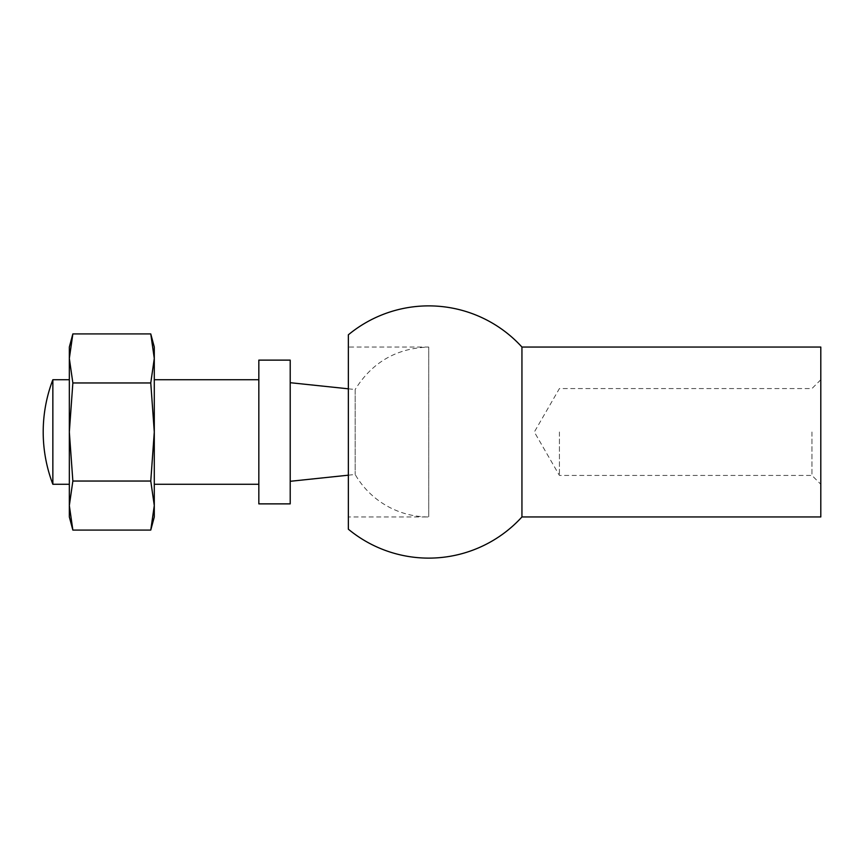 <?xml version="1.0" encoding="UTF-8"?>
<svg xmlns="http://www.w3.org/2000/svg" width="864" height="864" viewBox="0 0 864 864"><rect width="100%" height="100%" fill="white"/><g stroke="black" fill="none" stroke-linecap="round" stroke-linejoin="round"><path stroke-width="0.65" stroke-dasharray="4.32 3.24" d="M69.336 516.953L69.336 505.57L72.857 481.043L150.768 481.043L154.289 505.57L150.768 530.086M154.289 516.953L154.289 358.43L150.768 382.957L72.857 382.957L69.336 358.43L72.857 333.914M154.289 484.272L154.289 379.728L154.289 484.272M154.289 358.43L154.289 347.047M72.857 382.957L69.336 432L72.857 481.043M150.768 382.957L154.289 432L150.768 481.043M258.833 360.126L290.207 360.126L290.207 503.874L258.833 503.874L258.833 360.126M258.833 379.728L258.833 484.272L258.833 379.728M69.336 505.57L69.336 347.047M69.336 379.728L69.336 484.272L69.336 379.728M52.855 484.272L52.855 379.728M348.354 388.811L355.169 389.524L355.169 474.476L355.169 389.524C372.125 362.275 396.652 348.116 428.728 347.047L428.728 516.953L428.728 347.047L348.354 347.047L348.354 516.953L348.354 347.047M559.418 432L559.418 475.438L559.418 432M811.955 432L811.955 475.438L811.955 432M820.8 432L820.8 484.272L820.8 432M820.8 516.953L820.8 347.047M521.942 516.953L521.942 347.047M348.354 529.189L348.354 334.811M290.207 382.698L290.207 481.302L290.207 382.698M348.354 475.189L355.169 474.476A84.953 84.953 0 0 0 428.728 516.953L348.354 516.953M820.8 379.728L811.955 388.562L559.418 388.562L534.341 432L559.418 475.438L811.955 475.438L820.8 484.272"/><path stroke-width="1.3" d="M72.857 481.043L69.336 505.57L72.857 530.086L69.336 505.57L69.336 516.953L72.857 530.086L150.768 530.086L154.289 505.57L150.768 481.043L72.857 481.043L69.336 432L69.336 505.57M72.857 382.957L150.768 382.957L154.289 358.43L154.289 347.047L150.768 333.914L154.289 358.43L150.768 333.914L72.857 333.914L69.336 358.43L72.857 382.957L69.336 432L69.336 347.047L72.857 333.914M154.289 358.43L154.289 516.953L150.768 530.086M258.833 360.126L290.207 360.126L290.207 503.874L258.833 503.874L258.833 360.126M150.768 382.957L154.289 432L150.768 481.043M258.833 379.728L154.289 379.728M69.336 379.728L52.855 379.728L52.855 484.272L69.336 484.272M521.942 347.047L820.8 347.047L820.8 516.953L521.942 516.953L521.942 347.047A126.112 126.112 0 0 0 348.354 334.811L348.354 529.189A126.112 126.112 0 0 0 521.942 516.953M348.354 388.811L290.207 382.698M258.833 484.272L154.289 484.272M52.855 379.728A146.372 146.372 0 0 0 52.855 484.272M348.354 475.189L290.207 481.302"/></g></svg>

